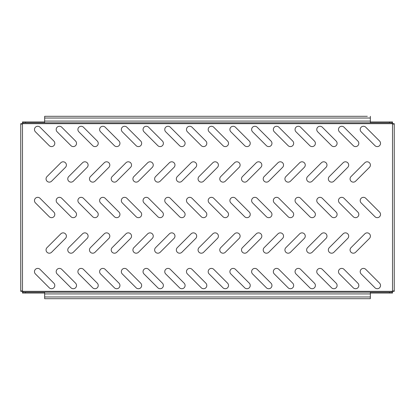 <?xml version="1.0" encoding="UTF-8"?>
<svg xmlns="http://www.w3.org/2000/svg" width="415" height="415" viewBox="0 0 415 415"><rect width="100%" height="100%" fill="white"/><g stroke="black" fill="none" stroke-linecap="round" stroke-linejoin="round"><path stroke-width="0.62" d="M71.027 182.133A3.258 3.258 0 0 0 73.331 181.179L87.15 167.359A3.258 3.258 0 0 0 87.15 162.753A3.258 3.258 0 0 0 82.544 162.753L68.724 176.572A3.258 3.258 0 0 0 71.027 182.133M49.312 182.133A3.258 3.258 0 0 0 51.616 181.179L65.435 167.359A3.258 3.258 0 0 0 65.435 162.753A3.258 3.258 0 0 0 60.829 162.753L47.009 176.572A3.258 3.258 0 0 0 49.312 182.133M73.263 146.599A3.258 3.258 0 0 0 75.566 141.038L61.747 127.218A3.258 3.258 0 0 0 57.14 127.218A3.258 3.258 0 0 0 57.14 131.825L70.96 145.644A3.258 3.258 0 0 0 73.263 146.599M51.548 146.599A3.258 3.258 0 0 0 53.851 141.038L40.032 127.218A3.258 3.258 0 0 0 35.425 127.218A3.258 3.258 0 0 0 35.425 131.825L49.245 145.644A3.258 3.258 0 0 0 51.548 146.599M94.978 146.599A3.258 3.258 0 0 0 97.281 141.038L83.462 127.218A3.258 3.258 0 0 0 78.855 127.218A3.258 3.258 0 0 0 78.855 131.825L92.675 145.644A3.258 3.258 0 0 0 94.978 146.599M116.693 146.599A3.258 3.258 0 0 0 118.996 141.038L105.177 127.218A3.258 3.258 0 0 0 100.57 127.218A3.258 3.258 0 0 0 100.57 131.825L114.39 145.644A3.258 3.258 0 0 0 116.693 146.599M138.408 146.599A3.258 3.258 0 0 0 140.711 141.038L126.891 127.218A3.258 3.258 0 0 0 122.285 127.218A3.258 3.258 0 0 0 122.285 131.825L136.104 145.644A3.258 3.258 0 0 0 138.408 146.599M160.123 146.599A3.258 3.258 0 0 0 162.426 141.038L148.606 127.218A3.258 3.258 0 0 0 144 127.218A3.258 3.258 0 0 0 144 131.825L157.819 145.644A3.258 3.258 0 0 0 160.123 146.599M181.837 146.599A3.258 3.258 0 0 0 184.141 141.038L170.321 127.218A3.258 3.258 0 0 0 165.715 127.218A3.258 3.258 0 0 0 165.715 131.825L179.534 145.644A3.258 3.258 0 0 0 181.837 146.599M203.552 146.599A3.258 3.258 0 0 0 205.856 141.038L192.036 127.218A3.258 3.258 0 0 0 187.43 127.218A3.258 3.258 0 0 0 187.43 131.825L201.249 145.644A3.258 3.258 0 0 0 203.552 146.599M225.267 146.599A3.258 3.258 0 0 0 227.57 141.038L213.751 127.218A3.258 3.258 0 0 0 209.144 127.218A3.258 3.258 0 0 0 209.144 131.825L222.964 145.644A3.258 3.258 0 0 0 225.267 146.599M246.982 146.599A3.258 3.258 0 0 0 249.285 141.038L235.466 127.218A3.258 3.258 0 0 0 230.859 127.218A3.258 3.258 0 0 0 230.859 131.825L244.679 145.644A3.258 3.258 0 0 0 246.982 146.599M268.697 146.599A3.258 3.258 0 0 0 271 141.038L257.181 127.218A3.258 3.258 0 0 0 252.574 127.218A3.258 3.258 0 0 0 252.574 131.825L266.394 145.644A3.258 3.258 0 0 0 268.697 146.599M290.412 146.599A3.258 3.258 0 0 0 292.715 141.038L278.896 127.218A3.258 3.258 0 0 0 274.289 127.218A3.258 3.258 0 0 0 274.289 131.825L288.109 145.644A3.258 3.258 0 0 0 290.412 146.599M312.127 146.599A3.258 3.258 0 0 0 314.43 141.038L300.61 127.218A3.258 3.258 0 0 0 296.004 127.218A3.258 3.258 0 0 0 296.004 131.825L309.823 145.644A3.258 3.258 0 0 0 312.127 146.599M333.842 146.599A3.258 3.258 0 0 0 336.145 141.038L322.325 127.218A3.258 3.258 0 0 0 317.719 127.218A3.258 3.258 0 0 0 317.719 131.825L331.538 145.644A3.258 3.258 0 0 0 333.842 146.599M355.556 146.599A3.258 3.258 0 0 0 357.86 141.038L344.04 127.218A3.258 3.258 0 0 0 339.434 127.218A3.258 3.258 0 0 0 339.434 131.825L353.253 145.644A3.258 3.258 0 0 0 355.556 146.599M377.271 146.599A3.258 3.258 0 0 0 379.575 141.038L365.755 127.218A3.258 3.258 0 0 0 361.149 127.218A3.258 3.258 0 0 0 361.149 131.825L374.968 145.644A3.258 3.258 0 0 0 377.271 146.599M51.548 217.668A3.258 3.258 0 0 0 53.851 212.107L40.032 198.287A3.258 3.258 0 0 0 35.425 198.287A3.258 3.258 0 0 0 35.425 202.894L49.245 216.713A3.258 3.258 0 0 0 51.548 217.668M73.263 217.668A3.258 3.258 0 0 0 75.566 212.107L61.747 198.287A3.258 3.258 0 0 0 57.14 198.287A3.258 3.258 0 0 0 57.14 202.894L70.96 216.713A3.258 3.258 0 0 0 73.263 217.668M94.978 217.668A3.258 3.258 0 0 0 97.281 212.107L83.462 198.287A3.258 3.258 0 0 0 78.855 198.287A3.258 3.258 0 0 0 78.855 202.894L92.675 216.713A3.258 3.258 0 0 0 94.978 217.668M116.693 217.668A3.258 3.258 0 0 0 118.996 212.107L105.177 198.287A3.258 3.258 0 0 0 100.57 198.287A3.258 3.258 0 0 0 100.57 202.894L114.39 216.713A3.258 3.258 0 0 0 116.693 217.668M138.408 217.668A3.258 3.258 0 0 0 140.711 212.107L126.891 198.287A3.258 3.258 0 0 0 122.285 198.287A3.258 3.258 0 0 0 122.285 202.894L136.104 216.713A3.258 3.258 0 0 0 138.408 217.668M160.123 217.668A3.258 3.258 0 0 0 162.426 212.107L148.606 198.287A3.258 3.258 0 0 0 144 198.287A3.258 3.258 0 0 0 144 202.894L157.819 216.713A3.258 3.258 0 0 0 160.123 217.668M181.837 217.668A3.258 3.258 0 0 0 184.141 212.107L170.321 198.287A3.258 3.258 0 0 0 165.715 198.287A3.258 3.258 0 0 0 165.715 202.894L179.534 216.713A3.258 3.258 0 0 0 181.837 217.668M203.552 217.668A3.258 3.258 0 0 0 205.856 212.107L192.036 198.287A3.258 3.258 0 0 0 187.43 198.287A3.258 3.258 0 0 0 187.43 202.894L201.249 216.713A3.258 3.258 0 0 0 203.552 217.668M225.267 217.668A3.258 3.258 0 0 0 227.57 212.107L213.751 198.287A3.258 3.258 0 0 0 209.144 198.287A3.258 3.258 0 0 0 209.144 202.894L222.964 216.713A3.258 3.258 0 0 0 225.267 217.668M246.982 217.668A3.258 3.258 0 0 0 249.285 212.107L235.466 198.287A3.258 3.258 0 0 0 230.859 198.287A3.258 3.258 0 0 0 230.859 202.894L244.679 216.713A3.258 3.258 0 0 0 246.982 217.668M268.697 217.668A3.258 3.258 0 0 0 271 212.107L257.181 198.287A3.258 3.258 0 0 0 252.574 198.287A3.258 3.258 0 0 0 252.574 202.894L266.394 216.713A3.258 3.258 0 0 0 268.697 217.668M290.412 217.668A3.258 3.258 0 0 0 292.715 212.107L278.896 198.287A3.258 3.258 0 0 0 274.289 198.287A3.258 3.258 0 0 0 274.289 202.894L288.109 216.713A3.258 3.258 0 0 0 290.412 217.668M312.127 217.668A3.258 3.258 0 0 0 314.43 212.107L300.61 198.287A3.258 3.258 0 0 0 296.004 198.287A3.258 3.258 0 0 0 296.004 202.894L309.823 216.713A3.258 3.258 0 0 0 312.127 217.668M333.842 217.668A3.258 3.258 0 0 0 336.145 212.107L322.325 198.287A3.258 3.258 0 0 0 317.719 198.287A3.258 3.258 0 0 0 317.719 202.894L331.538 216.713A3.258 3.258 0 0 0 333.842 217.668M355.556 217.668A3.258 3.258 0 0 0 357.86 212.107L344.04 198.287A3.258 3.258 0 0 0 339.434 198.287A3.258 3.258 0 0 0 339.434 202.894L353.253 216.713A3.258 3.258 0 0 0 355.556 217.668M377.271 217.668A3.258 3.258 0 0 0 379.575 212.107L365.755 198.287A3.258 3.258 0 0 0 361.149 198.287A3.258 3.258 0 0 0 361.149 202.894L374.968 216.713A3.258 3.258 0 0 0 377.271 217.668M51.548 288.736A3.258 3.258 0 0 0 53.851 283.175L40.032 269.356A3.258 3.258 0 0 0 35.425 269.356A3.258 3.258 0 0 0 35.425 273.962L49.245 287.782A3.258 3.258 0 0 0 51.548 288.736M73.263 288.736A3.258 3.258 0 0 0 75.566 283.175L61.747 269.356A3.258 3.258 0 0 0 57.14 269.356A3.258 3.258 0 0 0 57.14 273.962L70.96 287.782A3.258 3.258 0 0 0 73.263 288.736M94.978 288.736A3.258 3.258 0 0 0 97.281 283.175L83.462 269.356A3.258 3.258 0 0 0 78.855 269.356A3.258 3.258 0 0 0 78.855 273.962L92.675 287.782A3.258 3.258 0 0 0 94.978 288.736M116.693 288.736A3.258 3.258 0 0 0 118.996 283.175L105.177 269.356A3.258 3.258 0 0 0 100.57 269.356A3.258 3.258 0 0 0 100.57 273.962L114.39 287.782A3.258 3.258 0 0 0 116.693 288.736M138.408 288.736A3.258 3.258 0 0 0 140.711 283.175L126.891 269.356A3.258 3.258 0 0 0 122.285 269.356A3.258 3.258 0 0 0 122.285 273.962L136.104 287.782A3.258 3.258 0 0 0 138.408 288.736M160.123 288.736A3.258 3.258 0 0 0 162.426 283.175L148.606 269.356A3.258 3.258 0 0 0 144 269.356A3.258 3.258 0 0 0 144 273.962L157.819 287.782A3.258 3.258 0 0 0 160.123 288.736M181.837 288.736A3.258 3.258 0 0 0 184.141 283.175L170.321 269.356A3.258 3.258 0 0 0 165.715 269.356A3.258 3.258 0 0 0 165.715 273.962L179.534 287.782A3.258 3.258 0 0 0 181.837 288.736M203.552 288.736A3.258 3.258 0 0 0 205.856 283.175L192.036 269.356A3.258 3.258 0 0 0 187.43 269.356A3.258 3.258 0 0 0 187.43 273.962L201.249 287.782A3.258 3.258 0 0 0 203.552 288.736M225.267 288.736A3.258 3.258 0 0 0 227.57 283.175L213.751 269.356A3.258 3.258 0 0 0 209.144 269.356A3.258 3.258 0 0 0 209.144 273.962L222.964 287.782A3.258 3.258 0 0 0 225.267 288.736M246.982 288.736A3.258 3.258 0 0 0 249.285 283.175L235.466 269.356A3.258 3.258 0 0 0 230.859 269.356A3.258 3.258 0 0 0 230.859 273.962L244.679 287.782A3.258 3.258 0 0 0 246.982 288.736M268.697 288.736A3.258 3.258 0 0 0 271 283.175L257.181 269.356A3.258 3.258 0 0 0 252.574 269.356A3.258 3.258 0 0 0 252.574 273.962L266.394 287.782A3.258 3.258 0 0 0 268.697 288.736M290.412 288.736A3.258 3.258 0 0 0 292.715 283.175L278.896 269.356A3.258 3.258 0 0 0 274.289 269.356A3.258 3.258 0 0 0 274.289 273.962L288.109 287.782A3.258 3.258 0 0 0 290.412 288.736M312.127 288.736A3.258 3.258 0 0 0 314.43 283.175L300.61 269.356A3.258 3.258 0 0 0 296.004 269.356A3.258 3.258 0 0 0 296.004 273.962L309.823 287.782A3.258 3.258 0 0 0 312.127 288.736M333.842 288.736A3.258 3.258 0 0 0 336.145 283.175L322.325 269.356A3.258 3.258 0 0 0 317.719 269.356A3.258 3.258 0 0 0 317.719 273.962L331.538 287.782A3.258 3.258 0 0 0 333.842 288.736M355.556 288.736A3.258 3.258 0 0 0 357.86 283.175L344.04 269.356A3.258 3.258 0 0 0 339.434 269.356A3.258 3.258 0 0 0 339.434 273.962L353.253 287.782A3.258 3.258 0 0 0 355.556 288.736M377.271 288.736A3.258 3.258 0 0 0 379.575 283.175L365.755 269.356A3.258 3.258 0 0 0 361.149 269.356A3.258 3.258 0 0 0 361.149 273.962L374.968 287.782A3.258 3.258 0 0 0 377.271 288.736M92.742 182.133A3.258 3.258 0 0 0 95.045 181.179L108.865 167.359A3.258 3.258 0 0 0 108.865 162.753A3.258 3.258 0 0 0 104.258 162.753L90.439 176.572A3.258 3.258 0 0 0 92.742 182.133M114.457 182.133A3.258 3.258 0 0 0 116.76 181.179L130.58 167.359A3.258 3.258 0 0 0 130.58 162.753A3.258 3.258 0 0 0 125.973 162.753L112.154 176.572A3.258 3.258 0 0 0 114.457 182.133M136.177 182.133A3.258 3.258 0 0 0 138.48 181.179L152.3 167.359A3.258 3.258 0 0 0 152.3 162.753A3.258 3.258 0 0 0 147.693 162.753L133.874 176.572A3.258 3.258 0 0 0 136.177 182.133M157.892 182.133A3.258 3.258 0 0 0 160.195 181.179L174.015 167.359A3.258 3.258 0 0 0 174.015 162.753A3.258 3.258 0 0 0 169.408 162.753L155.589 176.572A3.258 3.258 0 0 0 157.892 182.133M179.607 182.133A3.258 3.258 0 0 0 181.91 181.179L195.73 167.359A3.258 3.258 0 0 0 195.73 162.753A3.258 3.258 0 0 0 191.123 162.753L177.304 176.572A3.258 3.258 0 0 0 179.607 182.133M201.322 182.133A3.258 3.258 0 0 0 203.625 181.179L217.444 167.359A3.258 3.258 0 0 0 217.444 162.753A3.258 3.258 0 0 0 212.838 162.753L199.018 176.572A3.258 3.258 0 0 0 201.322 182.133M223.037 182.133A3.258 3.258 0 0 0 225.34 181.179L239.159 167.359A3.258 3.258 0 0 0 239.159 162.753A3.258 3.258 0 0 0 234.553 162.753L220.733 176.572A3.258 3.258 0 0 0 223.037 182.133M244.751 182.133A3.258 3.258 0 0 0 247.055 181.179L260.874 167.359A3.258 3.258 0 0 0 260.874 162.753A3.258 3.258 0 0 0 256.268 162.753L242.448 176.572A3.258 3.258 0 0 0 244.751 182.133M266.466 182.133A3.258 3.258 0 0 0 268.77 181.179L282.589 167.359A3.258 3.258 0 0 0 282.589 162.753A3.258 3.258 0 0 0 277.983 162.753L264.163 176.572A3.258 3.258 0 0 0 266.466 182.133M288.181 182.133A3.258 3.258 0 0 0 290.484 181.179L304.304 167.359A3.258 3.258 0 0 0 304.304 162.753A3.258 3.258 0 0 0 299.697 162.753L285.878 176.572A3.258 3.258 0 0 0 288.181 182.133M309.896 182.133A3.258 3.258 0 0 0 312.199 181.179L326.019 167.359A3.258 3.258 0 0 0 326.019 162.753A3.258 3.258 0 0 0 321.412 162.753L307.593 176.572A3.258 3.258 0 0 0 309.896 182.133M331.611 182.133A3.258 3.258 0 0 0 333.914 181.179L347.734 167.359A3.258 3.258 0 0 0 347.734 162.753A3.258 3.258 0 0 0 343.127 162.753L329.308 176.572A3.258 3.258 0 0 0 331.611 182.133M353.326 182.133A3.258 3.258 0 0 0 355.629 181.179L369.449 167.359A3.258 3.258 0 0 0 369.449 162.753A3.258 3.258 0 0 0 364.842 162.753L351.023 176.572A3.258 3.258 0 0 0 353.326 182.133M49.312 253.202A3.258 3.258 0 0 0 51.616 252.247L65.435 238.428A3.258 3.258 0 0 0 65.435 233.821A3.258 3.258 0 0 0 60.829 233.821L47.009 247.641A3.258 3.258 0 0 0 49.312 253.202M71.027 253.202A3.258 3.258 0 0 0 73.331 252.247L87.15 238.428A3.258 3.258 0 0 0 87.15 233.821A3.258 3.258 0 0 0 82.544 233.821L68.724 247.641A3.258 3.258 0 0 0 71.027 253.202M92.742 253.202A3.258 3.258 0 0 0 95.045 252.247L108.865 238.428A3.258 3.258 0 0 0 108.865 233.821A3.258 3.258 0 0 0 104.258 233.821L90.439 247.641A3.258 3.258 0 0 0 92.742 253.202M114.457 253.202A3.258 3.258 0 0 0 116.76 252.247L130.58 238.428A3.258 3.258 0 0 0 130.58 233.821A3.258 3.258 0 0 0 125.973 233.821L112.154 247.641A3.258 3.258 0 0 0 114.457 253.202M136.177 253.202A3.258 3.258 0 0 0 138.48 252.247L152.3 238.428A3.258 3.258 0 0 0 152.3 233.821A3.258 3.258 0 0 0 147.693 233.821L133.874 247.641A3.258 3.258 0 0 0 136.177 253.202M157.892 253.202A3.258 3.258 0 0 0 160.195 252.247L174.015 238.428A3.258 3.258 0 0 0 174.015 233.821A3.258 3.258 0 0 0 169.408 233.821L155.589 247.641A3.258 3.258 0 0 0 157.892 253.202M179.607 253.202A3.258 3.258 0 0 0 181.91 252.247L195.73 238.428A3.258 3.258 0 0 0 195.73 233.821A3.258 3.258 0 0 0 191.123 233.821L177.304 247.641A3.258 3.258 0 0 0 179.607 253.202M201.322 253.202A3.258 3.258 0 0 0 203.625 252.247L217.444 238.428A3.258 3.258 0 0 0 217.444 233.821A3.258 3.258 0 0 0 212.838 233.821L199.018 247.641A3.258 3.258 0 0 0 201.322 253.202M223.037 253.202A3.258 3.258 0 0 0 225.34 252.247L239.159 238.428A3.258 3.258 0 0 0 239.159 233.821A3.258 3.258 0 0 0 234.553 233.821L220.733 247.641A3.258 3.258 0 0 0 223.037 253.202M244.751 253.202A3.258 3.258 0 0 0 247.055 252.247L260.874 238.428A3.258 3.258 0 0 0 260.874 233.821A3.258 3.258 0 0 0 256.268 233.821L242.448 247.641A3.258 3.258 0 0 0 244.751 253.202M266.466 253.202A3.258 3.258 0 0 0 268.77 252.247L282.589 238.428A3.258 3.258 0 0 0 282.589 233.821A3.258 3.258 0 0 0 277.983 233.821L264.163 247.641A3.258 3.258 0 0 0 266.466 253.202M288.181 253.202A3.258 3.258 0 0 0 290.484 252.247L304.304 238.428A3.258 3.258 0 0 0 304.304 233.821A3.258 3.258 0 0 0 299.697 233.821L285.878 247.641A3.258 3.258 0 0 0 288.181 253.202M309.896 253.202A3.258 3.258 0 0 0 312.199 252.247L326.019 238.428A3.258 3.258 0 0 0 326.019 233.821A3.258 3.258 0 0 0 321.412 233.821L307.593 247.641A3.258 3.258 0 0 0 309.896 253.202M331.611 253.202A3.258 3.258 0 0 0 333.914 252.247L347.734 238.428A3.258 3.258 0 0 0 347.734 233.821A3.258 3.258 0 0 0 343.127 233.821L329.308 247.641A3.258 3.258 0 0 0 331.611 253.202M353.326 253.202A3.258 3.258 0 0 0 355.629 252.247L369.449 238.428A3.258 3.258 0 0 0 369.449 233.821A3.258 3.258 0 0 0 364.842 233.821L351.023 247.641A3.258 3.258 0 0 0 353.326 253.202M44.638 293.057L22.488 293.057L22.488 292.176L22.939 291.838L22.592 291.32A1.302 1.302 0 0 0 22.488 291.216L21.419 290.889L20.781 291.32L22.488 291.32L22.488 123.784A1.302 1.302 0 0 0 22.592 123.68L22.934 123.125L22.488 122.824L22.488 121.974M370.362 121.943L392.512 121.943L392.512 122.824L392.061 123.162L392.408 123.68A1.302 1.302 0 0 0 392.512 123.784L393.581 124.111L394.25 123.68L394.25 291.32L393.57 290.889L392.512 291.216A1.302 1.302 0 0 0 392.408 291.32L392.066 291.875L392.512 292.176L392.512 293.026M21.798 290.936L21.632 291.32M20.781 291.32L20.75 123.68L21.632 123.68L21.808 124.069M20.781 123.68L21.43 124.111L22.488 123.784L21.632 123.68M20.75 123.68L20.75 291.32M394.219 291.32L393.368 291.32L393.192 290.931M393.202 124.064L393.368 123.68L392.512 123.68L392.512 291.32L393.368 291.32M394.219 123.68L393.368 123.68M394.25 291.32L394.25 123.68M22.887 291.989L22.488 291.32M22.488 123.68L22.877 122.975M392.113 123.011L392.512 123.68M392.512 291.32L392.123 292.025M389.472 293.057L389.472 292.191L392.512 292.191L392.512 293.057L370.362 293.057M44.638 296.969L370.362 296.969L370.33 298.701L44.67 298.701L44.638 292.191L25.528 292.191L25.528 293.057M389.472 292.191L370.362 292.191L370.362 296.969M22.488 292.191L25.528 292.191M44.638 292.191L370.362 292.191M25.528 121.943L25.528 122.809L22.488 122.809L22.488 121.943L44.638 121.943M370.33 116.299L370.362 122.809L44.638 122.809L44.67 116.299L367.322 116.299M25.528 122.809L389.472 122.809L389.472 121.943M392.512 122.809L389.472 122.809M47.678 116.299L44.67 116.299M392.408 291.32L22.592 291.32M22.592 123.68L392.408 123.68M44.638 293.924L370.362 293.924M44.638 121.076L370.362 121.076M370.362 118.031L44.638 118.031"/></g></svg>
